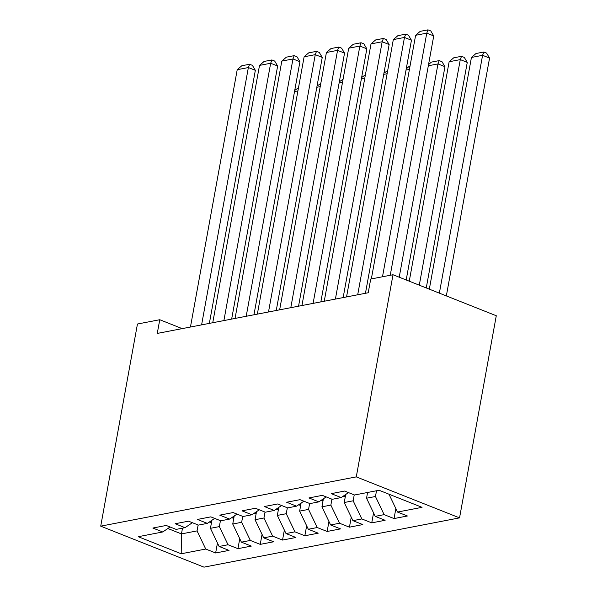 <?xml version="1.0" encoding="UTF-8"?>
<svg xmlns="http://www.w3.org/2000/svg" width="597" height="597" viewBox="0 0 597 597"><rect width="100%" height="100%" fill="white"/><g stroke="black" fill="none" stroke-linecap="round" stroke-linejoin="round"><path stroke-width="0.9" d="M182.175 328.626L159.757 319.723L157.265 333.424L368.222 292.754L370.715 279.045L393.013 274.747L496.279 315.738L459.548 517.875L203.987 567.15L100.721 526.158L356.282 476.884L459.548 517.875M182.495 528.166L181.451 533.912L181.204 553.77L205.734 549.039L215.644 552.971L229.024 550.389L219.114 546.456L228.032 544.74L237.942 548.673L251.322 546.091L241.412 542.158L250.33 540.434L260.24 544.367L273.62 541.792L263.71 537.86L272.635 536.136L282.538 540.069L295.918 537.487L286.015 533.554L294.933 531.837L304.843 535.77L318.223 533.188L308.313 529.255L317.231 527.539L327.141 531.472L340.521 528.89L330.611 524.957L339.536 523.241L349.439 527.173L362.819 524.591L352.917 520.659L361.834 518.935L371.744 522.868L385.125 520.293L375.214 516.36L384.132 514.636L394.042 518.569L407.423 515.987L397.512 512.054L388.975 494.204M181.204 553.77L138.22 536.703L162.75 531.972L170.085 526.994M397.512 512.054L422.042 507.331L379.065 490.264L354.536 494.995L344.626 491.062L331.245 493.644L341.156 497.577L332.23 499.293L322.328 495.361L308.947 497.943L318.85 501.876L309.933 503.599L300.022 499.667L286.642 502.241L296.552 506.174L287.635 507.898L277.724 503.965L264.344 506.54L274.254 510.472L265.329 512.196L255.426 508.263L242.046 510.845L251.956 514.778L243.031 516.495L233.128 512.562L219.748 515.144L229.651 519.077L220.733 520.793L210.823 516.86L197.443 519.442L207.353 523.375L198.435 525.099L188.525 521.166L175.145 523.741L185.055 527.673L176.13 529.397L166.227 525.464L152.847 528.039L162.75 531.972M376.506 490.764L375.461 496.503L366.543 498.219L367.58 492.48M384.132 514.636L375.461 496.503M375.214 516.36L366.543 498.219M354.237 494.876L353.163 500.801L344.238 502.525L345.7 494.488M361.834 518.935L353.163 500.801M352.917 520.659L344.238 502.525M341.156 497.577L348.484 492.6M331.939 499.182L330.857 505.099L321.94 506.823L323.402 498.786M339.536 523.241L330.857 505.099M330.611 524.957L321.94 506.823M318.85 501.876L326.186 496.898M309.634 503.48L308.559 509.405L299.642 511.122L301.097 503.092M317.231 527.539L308.559 509.405M308.313 529.255L299.642 511.122M296.552 506.174L303.888 501.196M287.336 507.778L286.262 513.704L277.336 515.42L278.799 507.39M294.933 531.837L286.262 513.704M286.015 533.554L277.336 515.42M274.254 510.472L281.583 505.495M265.038 512.077L263.956 518.002L255.038 519.718L256.501 511.689M272.635 536.136L263.956 518.002M263.71 537.86L255.038 519.718M251.956 514.778L259.285 509.793M242.733 516.375L241.658 522.3L232.74 524.024L234.203 515.987M250.33 540.434L241.658 522.3M241.412 542.158L232.74 524.024M229.651 519.077L236.987 514.099M220.435 520.681L219.36 526.599L210.442 528.323L211.898 520.285M228.032 544.74L219.36 526.599M219.114 546.456L210.442 528.323M207.353 523.375L214.689 518.397M198.137 524.979L197.062 530.897L181.451 533.912L167.854 528.509M205.734 549.039L197.062 530.897M185.055 527.673L192.383 522.696M159.757 319.723L137.452 324.022L100.721 526.158M393.013 274.747L356.282 476.884M215.644 552.971L217.457 542.986M237.942 548.673L239.755 538.688M260.24 544.367L262.053 534.39M282.538 540.069L284.351 530.091M304.843 535.77L306.657 525.793M327.141 531.472L328.954 521.487M349.439 527.173L351.252 517.189M371.744 522.868L373.558 512.89M394.042 518.569L395.856 508.592M190.45 327.029L237.218 69.7L248.367 67.551L255.344 70.319L252.389 65.357L249.598 64.252L248.367 67.551L201.599 324.88M209.353 323.387L255.344 70.319M237.218 69.7L241.792 65.752L249.598 64.252M209.271 522.069L211.48 522.576M297.918 90.916L294.515 91.572M294.731 90.393L298.493 87.744M212.748 322.731L259.516 65.401L270.665 63.252L277.642 66.021L274.687 61.058L271.896 59.946L270.665 63.252L223.897 320.582M231.651 319.082L277.642 66.021M259.516 65.401L264.09 61.454L271.896 59.946M235.054 318.432L281.814 61.103L292.963 58.946L299.94 61.722L296.985 56.76L294.194 55.648L292.963 58.946L246.203 316.283M253.956 314.783L299.94 61.722M281.814 61.103L286.388 57.155L294.194 55.648M231.569 517.771L233.785 518.278M320.216 86.617L316.82 87.274M317.029 86.095L320.79 83.438M253.874 513.472L256.083 513.98M342.514 82.319L339.118 82.968M339.335 81.789L343.096 79.14M257.352 314.126L304.119 56.797L315.268 54.648L322.246 57.416L319.291 52.454L316.5 51.349L315.268 54.648L268.501 311.977M276.254 310.485L322.246 57.416M304.119 56.797L308.694 52.857L316.5 51.349M279.65 309.828L326.417 52.499L337.566 50.349L344.544 53.118L341.588 48.156L338.798 47.051L337.566 50.349L290.799 307.679M298.552 306.186L344.544 53.118M326.417 52.499L330.992 48.551L338.798 47.051M276.172 509.174L278.381 509.674M364.819 78.013L361.416 78.67M361.633 77.491L365.394 74.841M298.47 504.875L300.687 505.375M387.117 73.715L383.722 74.371M383.931 73.192L387.692 70.543M301.948 305.53L348.715 48.2L359.864 46.051L366.842 48.82L363.886 43.857L361.095 42.753L359.864 46.051L313.104 303.38M320.85 301.888L366.842 48.82M348.715 48.2L353.29 44.253L361.095 42.753M320.776 500.57L322.984 501.077M409.415 69.416L406.02 70.073M406.236 68.894L409.109 66.409L409.99 66.245M324.253 301.231L371.013 43.902L382.17 41.753L389.147 44.521L386.184 39.559L383.393 38.447L382.17 41.753L335.402 299.082M343.156 297.582L389.147 44.521M371.013 43.902L375.588 39.954L383.393 38.447M406.199 279.978L444.959 66.677L437.982 63.909L399.221 277.209M343.074 496.271L345.282 496.779M428.534 64.595L431.407 62.11L439.213 60.61L437.982 63.909L428.318 65.774M439.213 60.61L442.004 61.715L444.959 66.677M346.551 296.933L393.319 39.603L404.467 37.447L411.445 40.223L408.49 35.26L405.699 34.148L404.467 37.447L357.7 294.784M365.454 293.284L411.445 40.223M393.319 39.603L397.893 35.656L405.699 34.148M426.265 287.948L467.264 62.379L460.287 59.61L419.288 285.179M409.258 281.194L449.138 61.76L453.713 57.812L461.518 56.305L464.309 57.416L467.264 62.379M461.518 56.305L460.287 59.61L449.138 61.76M371.341 278.926L415.616 35.298L426.765 33.148L433.743 35.917L430.788 30.954L427.997 29.85L426.765 33.148L382.49 276.777M390.244 275.284L433.743 35.917M415.616 35.298L420.191 31.357L427.997 29.85M446.34 295.918L489.562 58.081L482.585 55.305L439.362 293.142M429.325 289.164L471.436 57.461L476.01 53.514L483.816 52.006L486.607 53.118L489.562 58.081M483.816 52.006L482.585 55.305L471.436 57.461M209.562 521.875L211.689 521.465M231.867 517.569L233.987 517.166M254.165 513.271L256.285 512.868M276.463 508.972L278.583 508.562M298.769 504.674L300.888 504.264M321.067 500.376L323.186 499.965M343.365 496.077L345.484 495.667"/></g></svg>
